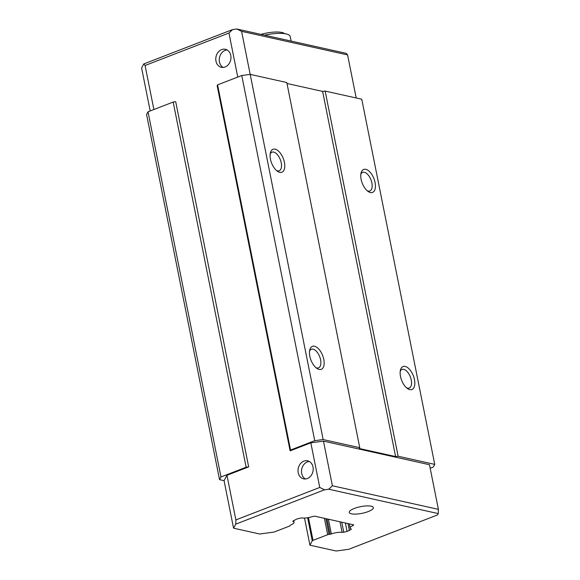<?xml version="1.0" encoding="UTF-8"?>
<svg xmlns="http://www.w3.org/2000/svg" width="580" height="580" viewBox="0 0 580 580"><rect width="100%" height="100%" fill="white"/><g stroke="black" fill="none" stroke-linecap="round" stroke-linejoin="round"><path stroke-width="0.87" d="M368.278 511.553A12.303 3.408 -11.3 0 1 356.048 514.09A12.303 3.408 -11.3 0 1 349.24 512.408A12.303 3.408 -11.3 0 1 354.329 508.45A12.303 3.408 -11.3 0 1 366.56 505.905A12.303 3.408 -11.3 0 1 373.368 507.587A12.303 3.408 -11.3 0 1 368.278 511.553M353.438 524.791L352.952 525.582A8.802 2.436 168.7 0 0 350.153 528.068A8.802 2.436 168.7 0 0 351.103 528.895A1.675 0.464 -11.3 0 1 351.335 529.069A1.675 0.464 -11.3 0 1 351.067 529.402L350.951 528.829M309.292 461.47A9.229 7.511 -77.5 0 0 307.356 461.912A9.229 7.511 -77.5 0 0 301.564 470.148A9.229 7.511 -77.5 0 0 305.399 478.971M303.869 461.136A9.229 7.511 -77.5 0 0 298.004 470.467A9.229 7.511 -77.5 0 0 303.601 478.841A9.229 7.511 -77.5 0 0 307.342 478.529A9.229 7.511 -77.5 0 0 313.207 469.198A9.229 7.511 -77.5 0 0 307.61 460.825A9.229 7.511 -77.5 0 0 303.869 461.136M227.063 49.938A9.229 7.511 -77.5 0 0 225.12 50.38A9.229 7.511 -77.5 0 0 219.327 58.609A9.229 7.511 -77.5 0 0 223.169 67.432M221.632 49.605A9.229 7.511 -77.5 0 0 215.767 58.928A9.229 7.511 -77.5 0 0 221.364 67.302A9.229 7.511 -77.5 0 0 225.112 66.99A9.229 7.511 -77.5 0 0 230.97 57.659A9.229 7.511 -77.5 0 0 225.374 49.285A9.229 7.511 -77.5 0 0 221.632 49.605M284.41 162.313A12.303 6.279 68.8 0 0 277.312 150.162A12.303 6.279 68.8 0 0 270.389 152.874A12.303 6.279 68.8 0 0 270.461 159.21A12.303 6.279 68.8 0 0 277.537 171.339A12.303 6.279 68.8 0 0 284.41 162.313M276.537 170.571A9.969 5.089 68.8 0 0 279.161 170.788A9.969 5.089 68.8 0 0 281.22 162.741A9.969 5.089 68.8 0 0 271.969 152.185A9.969 5.089 68.8 0 0 270.171 154.113M323.792 359.39A12.303 6.279 68.8 0 0 316.687 347.239A12.303 6.279 68.8 0 0 309.763 349.943A12.303 6.279 68.8 0 0 309.843 356.287A12.303 6.279 68.8 0 0 316.912 368.416A12.303 6.279 68.8 0 0 323.792 359.39M315.919 367.647A9.969 5.089 68.8 0 0 318.543 367.858A9.969 5.089 68.8 0 0 320.595 359.817A9.969 5.089 68.8 0 0 311.344 349.262A9.969 5.089 68.8 0 0 309.553 351.183M414.453 379.566A12.303 6.279 68.8 0 0 407.356 367.415A12.303 6.279 68.8 0 0 400.432 370.12A12.303 6.279 68.8 0 0 400.504 376.463A12.303 6.279 68.8 0 0 407.573 388.593A12.303 6.279 68.8 0 0 414.453 379.566M406.58 387.824A9.969 5.089 68.8 0 0 409.204 388.034A9.969 5.089 68.8 0 0 411.263 379.994A9.969 5.089 68.8 0 0 402.012 369.438A9.969 5.089 68.8 0 0 400.214 371.36M375.072 182.49A12.303 6.279 68.8 0 0 367.974 170.339A12.303 6.279 68.8 0 0 361.05 173.05A12.303 6.279 68.8 0 0 361.123 179.387A12.303 6.279 68.8 0 0 368.199 191.516A12.303 6.279 68.8 0 0 375.072 182.49M367.205 190.748A9.969 5.089 68.8 0 0 369.83 190.965A9.969 5.089 68.8 0 0 371.882 182.917A9.969 5.089 68.8 0 0 362.63 172.362A9.969 5.089 68.8 0 0 360.832 174.29M353.51 525.183L353.691 524.849L314.635 516.157L312.431 516.562A8.802 2.436 168.7 0 1 302.049 517.976A1.675 0.464 -11.3 0 0 300.396 518.128L297.098 518.904L293.089 520.956A1.849 0.515 -11.3 0 0 292.849 521.289A1.849 0.515 -11.3 0 0 293.052 521.463A8.802 2.436 168.7 0 1 294.009 522.29A8.802 2.436 168.7 0 1 290.87 524.922A1.718 0.478 -11.3 0 0 290.239 525.357L290.051 525.69A1.849 0.515 -11.3 0 1 289.311 526.169L274.652 531.838A1.849 0.515 -11.3 0 1 273.296 532.179L259.717 534.006L233.566 528.184L235.741 524.153L235.879 519.919L226.961 475.281L224.069 480.653L233.566 528.184M438.248 513.59L328.758 489.223L332.391 485.764L438.393 509.356L438.248 513.59L437.53 514.938L348.718 549.303L336.088 551L309.93 545.178L312.265 540.85A1.849 0.515 -11.3 0 1 313.004 540.379L327.671 534.702A1.849 0.515 -11.3 0 1 329.027 534.368L330.085 534.223L327.033 518.912M430.186 468.27L433.289 467.074L434.732 464.384L398.119 456.242L395.596 456.576L359.325 448.507L359.76 447.702L286.796 82.534L250.183 74.385L241.758 75.523L217.587 84.876L217.152 85.681L290.116 450.849L310.837 442.83L319.761 487.461L324.546 489.796L328.758 489.223M324.546 489.796L235.741 524.153M341.743 522.188L343.751 532.23L347.065 531.454L351.067 529.402M343.751 532.23A1.849 0.515 -11.3 0 1 342.106 532.375A8.802 2.436 168.7 0 0 331.339 533.926A1.718 0.478 -11.3 0 1 330.085 534.223M232.587 29.566L143.775 63.931L145.08 65.489L228.955 33.031L232.587 29.566L236.792 29L241.585 31.334L347.594 54.926L346.289 53.367L236.792 29M143.775 63.931L141.607 67.962L150.198 110.954M304.514 518.049L309.93 545.178M328.403 519.216L331.339 533.926M352.952 525.582L352.763 524.639M226.961 475.281L248.675 466.885L175.704 101.718L173.181 102.058L148.016 111.795L146.566 114.478L219.537 479.646L224.069 480.653M319.761 487.461L235.879 519.919M145.08 65.489L153.881 109.526M438.393 509.356L429.476 464.718L323.473 441.126L332.391 485.764M148.016 111.795L220.98 476.963L219.537 479.646M248.675 466.885L246.145 467.226L220.98 476.963M228.955 33.031L237.756 77.067M359.76 447.702L323.147 439.553L241.585 31.334M347.594 54.926L356.192 97.984M323.147 439.553L314.73 440.684L290.551 450.044L290.116 450.849M310.837 442.83L323.473 441.126M434.732 464.384L361.768 99.224L325.155 91.075L322.625 91.415L286.984 83.484M347.065 531.454L345.375 522.993M348.007 523.58L349.399 530.548M173.181 102.058L246.145 467.226M217.587 84.876L290.551 450.044M241.758 75.523L314.73 440.684M322.625 91.415L395.596 456.576M398.119 456.242L325.155 91.075M284.562 33.647A18.459 5.111 168.7 0 0 260.986 34.387M291.131 41.093L290.225 36.562A23.069 6.394 168.7 0 0 264.589 35.184M312.265 540.85L307.646 517.73M327.671 534.702L324.401 518.324M308.451 517.585L313.004 540.379M342.106 532.375L339.989 521.797M292.965 521.05L293.052 521.463M329.027 534.368L325.887 518.658M349.312 523.87L350.153 528.068M293.661 520.564L294.009 522.29"/></g></svg>
